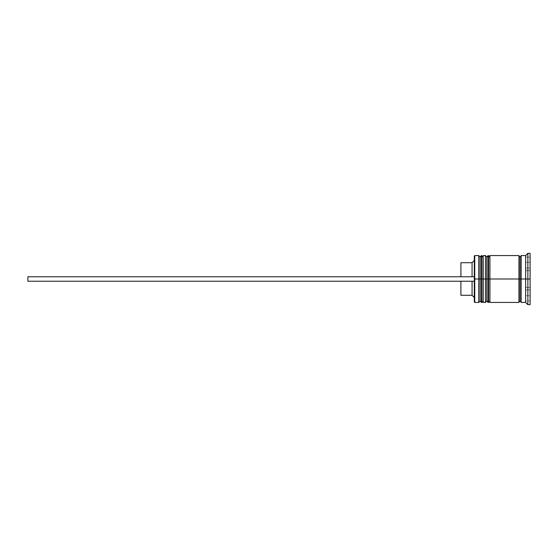 <?xml version="1.0" encoding="UTF-8"?>
<svg xmlns="http://www.w3.org/2000/svg" width="558" height="558" viewBox="0 0 558 558"><rect width="100%" height="100%" fill="white"/><g stroke="black" fill="none" stroke-linecap="round" stroke-linejoin="round"><path stroke-width="0.42" stroke-dasharray="2.79 2.09" d="M480.103 301.097L480.103 256.903L480.103 301.097L480.103 279L483.228 279L483.228 301.097L483.228 256.903L483.228 279L483.228 256.903L483.228 279L480.103 279L483.228 279L483.228 301.097L483.228 279L486.799 279L486.799 256.903L486.799 301.097L486.799 279L489.924 279L489.924 301.097L489.924 256.903L489.924 279L489.924 256.903L489.924 279L486.799 279L489.924 279L489.924 301.097L489.924 279L518.94 279L518.94 302.436L518.94 255.787L518.94 302.213L518.94 255.787L518.94 279L489.924 279L489.924 255.564L489.924 300.671L489.924 256.903L489.924 279L485.46 279L485.46 302.436L485.46 279L483.228 279L483.228 255.564L483.228 300.671L483.228 256.903L483.228 279L478.764 279L480.103 279L480.103 301.097L483.228 301.097L483.228 300.671L483.228 301.097M481.442 279L481.442 302.436L481.442 279L481.889 279L481.889 302.436L481.889 279L481.442 279L481.442 255.564L481.442 279M481.889 255.564L481.889 279L481.889 255.564M488.138 279L488.138 302.436L488.138 279L488.585 279L488.585 302.436L488.585 279L488.138 279L488.138 255.564L488.138 279M488.585 255.564L488.585 279L488.585 255.564M486.799 301.097L486.799 279L486.799 301.097L489.924 301.097L489.924 300.671L489.924 301.097M521.172 279L521.172 302.213L521.172 255.787L521.172 279L527.868 279L527.868 304.668L527.868 279L530.1 279L530.1 304.668L530.1 279L525.636 279L525.636 302.436L525.636 270.651L530.1 270.651L530.1 287.349L530.1 270.651L525.636 270.651L525.636 287.349L530.1 287.349L525.636 287.349L525.636 279L530.1 279L530.1 287.349L530.1 253.332L530.1 279L527.868 279L527.868 253.332L527.868 279L521.172 279L521.172 255.564L521.172 279M520.056 279L520.056 301.097L520.056 279M474.746 279L474.746 302.436L474.746 279L478.764 279L478.764 302.436L478.764 279L474.746 279L474.746 255.564L474.746 279L474.3 279L474.746 279M474.3 301.99L474.3 279L474.3 301.99M483.228 302.436L483.228 279L483.228 302.436M489.924 302.436L489.924 279L489.924 302.436M474.3 256.01L474.3 279L474.3 256.01M474.3 276.768L474.3 297.526L474.3 260.474L474.3 276.768L472.068 276.768L474.3 276.768L474.3 260.474L474.3 276.768L27.9 276.768L474.3 276.768L472.068 276.768L472.068 262.706L472.068 276.768L460.908 276.768L474.3 276.768L474.3 281.232L472.068 281.232L474.3 281.232L474.3 297.526L474.3 281.232L27.9 281.232L27.9 276.768L27.9 281.232L474.3 281.232L472.068 281.232L472.068 295.294L472.068 281.232L460.908 281.232L474.3 281.232L474.3 276.768M460.908 295.294L460.908 281.232L460.908 295.294M530.1 295.74L530.1 287.391L525.636 287.391L525.636 295.74L530.1 295.74L530.1 287.391L530.1 295.74L525.636 295.74L525.636 287.391L525.636 295.74L525.636 287.391L525.636 295.74L525.636 287.391L530.1 287.391L530.1 295.74L530.1 287.391L530.1 295.74L530.1 287.391L525.636 287.391L525.636 295.74L530.1 295.74L525.636 295.74L525.636 287.391L530.1 287.391L530.1 295.74M530.1 270.609L530.1 262.26L525.636 262.26L525.636 270.609L530.1 270.609L525.636 270.609L525.636 262.26L530.1 262.26L530.1 270.609L530.1 262.26L530.1 270.609L530.1 262.26L530.1 270.609L530.1 262.26L525.636 262.26L525.636 270.609L525.636 262.26L525.636 270.609L525.636 262.26L525.636 270.609L530.1 270.609L525.636 270.609L525.636 262.26L530.1 262.26L530.1 270.609M530.1 300.908L530.1 257.092L530.1 300.908L530.1 289.951L525.636 289.951L525.636 300.908L530.1 300.908L525.636 300.908L525.636 289.951L530.1 289.951L530.1 268.049L525.636 268.049L525.636 289.951L525.636 268.049L530.1 268.049L530.1 257.092L525.636 257.092L525.636 268.049L525.636 257.092L530.1 257.092L530.1 268.049L525.636 268.049L530.1 268.049L530.1 289.951L525.636 289.951L530.1 289.951L530.1 300.908M525.636 255.564L525.636 279L525.636 255.564M518.94 255.564L518.94 279L518.94 255.564M485.46 255.564L485.46 279L485.46 255.564M478.764 255.564L478.764 279L478.764 255.564M525.636 289.951L525.636 257.092L525.636 289.951M525.636 287.349L525.636 270.651L525.636 287.349L525.636 270.651L525.636 287.349L530.1 287.349L530.1 270.651L525.636 270.651L525.636 287.349L525.636 270.651L530.1 270.651L530.1 287.349L525.636 287.349M460.908 276.768L460.908 262.706L460.908 276.768L472.068 276.768L460.908 276.768M483.228 256.903L480.103 256.903M489.924 256.903L486.799 256.903"/><path stroke-width="0.84" d="M480.103 279L480.103 301.097L480.103 279L480.103 301.097L480.103 279L481.442 279L478.764 279L478.764 302.436L478.764 279L474.3 279L474.3 301.99L474.3 256.01L474.746 302.436L474.746 279L478.764 279L478.764 255.564L478.764 279L480.103 279L480.103 256.903L480.103 279M483.228 301.097L481.889 302.436L481.889 279L483.228 279L481.889 279L481.889 302.436L481.442 302.436L481.442 279L481.442 302.436L480.103 301.097L478.764 302.436L474.746 302.436L474.3 301.99M481.889 279L481.442 279L481.889 279L481.889 255.564L481.889 279M483.228 256.903L481.442 255.564L481.442 279L481.442 255.564L480.103 256.903L478.764 255.564L474.746 255.564L474.746 279L474.746 255.564L474.3 256.01M486.799 279L486.799 301.097L486.799 279L486.799 301.097L486.799 279L488.138 279L485.46 279L485.46 302.436L485.46 279L483.228 279L483.228 302.436L483.228 279L485.46 279L485.46 255.564L485.46 279L486.799 279L486.799 256.903L486.799 279M489.924 301.097L488.585 302.436L488.585 279L489.924 279L488.585 279L488.585 302.436L488.138 302.436L488.138 279L488.138 302.436L486.799 301.097L485.46 302.436L483.228 302.436M488.585 279L488.138 279L488.585 279L488.585 255.564L488.585 279M489.924 256.903L488.138 255.564L488.138 279L488.138 255.564L486.799 256.903L485.46 255.564L483.228 255.564L483.228 279L483.228 255.564M518.94 302.213L520.056 301.097L520.056 279L521.172 279L520.056 279L520.056 256.903L520.056 279L489.924 279L489.924 302.436L489.924 279L520.056 279L520.056 301.097L521.172 302.213M527.868 279L525.636 279L525.636 302.436L525.636 279L521.172 279L521.172 302.436L521.172 279L525.636 279L525.636 255.564L525.636 279L527.868 279L527.868 304.668L527.868 279L530.1 279L527.868 279L527.868 253.332L527.868 279M518.94 255.564L518.94 302.436L518.94 255.564L489.924 255.564L489.924 279L489.924 255.564M530.1 304.668L530.1 279L530.1 304.668L527.868 304.668L525.636 302.436L521.172 302.436M472.068 281.232L472.068 295.294L472.068 281.232M460.908 281.232L460.908 295.294L460.908 281.232M530.1 253.332L530.1 279L530.1 253.332L527.868 253.332L525.636 255.564L521.172 255.564L521.172 279L521.172 255.564M460.908 262.706L460.908 276.768L460.908 262.706L472.068 262.706L472.068 276.768L472.068 262.706L474.3 260.474M27.9 281.232L474.3 281.232L27.9 281.232L27.9 276.768L474.3 276.768L27.9 276.768L27.9 281.232M518.94 255.787L520.056 256.903L521.172 255.787M518.94 302.436L489.924 302.436M460.908 295.294L472.068 295.294L474.3 297.526"/></g></svg>
